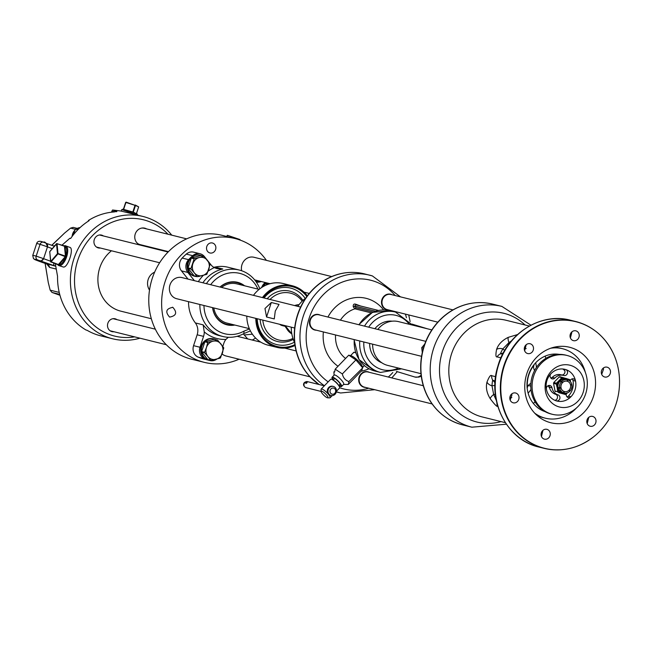 <?xml version="1.0" encoding="UTF-8"?>
<svg xmlns="http://www.w3.org/2000/svg" width="652" height="652" viewBox="0 0 652 652"><rect width="100%" height="100%" fill="white"/><g stroke="black" fill="none" stroke-linecap="round" stroke-linejoin="round"><path stroke-width="0.98" d="M139.96 338.184A63.016 57.017 -76.1 0 1 112.584 338.779A63.016 57.017 -76.1 0 1 108.102 337.451A63.016 57.017 -76.1 0 1 73.105 261.387A63.016 57.017 -76.1 0 1 142.959 216.464A63.016 57.017 -76.1 0 1 147.442 217.801A63.016 57.017 -76.1 0 1 171.753 235.152M112.584 338.779L100.693 335.829A63.016 57.017 -76.1 0 1 96.211 334.5A63.016 57.017 -76.1 0 1 87.042 330.279L86.08 330.042A63.016 57.017 -76.1 0 1 57.539 276.285L55.29 263.595M142.959 216.464L121.231 211.118L121.671 209.7L122.47 209.83L137.548 215.119M61.875 245.25L69.854 238.298L70.628 238.493A63.016 57.017 -76.1 0 1 89.079 220.678L88.37 220.506A63.016 57.017 -76.1 0 1 114.23 211.941L116.594 211.419L112.568 209.993L121.248 211.077M116.904 211.59L116.594 211.419A3.113 2.812 -76.1 0 0 116.374 211.737M62.926 266.888L63.179 266.97C67.718 268.665 74.572 247.809 69.65 247.304L65.779 245.869A10.44 4.434 -70.9 0 0 65.583 245.804A10.44 4.434 -70.9 0 0 64.964 245.755M126.138 202.144L135.469 205.478L126.138 202.144L123.513 209.007L122.861 209.17L133.546 212.568L137.148 213.986L137.613 214.924M135.314 205.046L138.648 206.871L135.469 205.478L133.293 212.096L132.845 211.941L135.021 205.323L125.909 202.454L123.733 209.072L122.829 209.162L133.293 212.096L136.92 214.052M121.68 209.691L123.098 209.276M134.646 336.864A59.902 54.206 -76.1 0 1 110.359 334.818A59.902 54.206 -76.1 0 1 77.816 260.164A59.902 54.206 -76.1 0 1 147.76 221.069A59.902 54.206 -76.1 0 1 167.947 234.207M116.977 319.651A6.61 5.982 103.9 0 0 115.111 318.795A6.61 5.982 103.9 0 0 107.865 323.245A6.61 5.982 103.9 0 0 111.924 331.623A6.61 5.982 103.9 0 0 113.978 331.738M103.399 235.959A6.61 5.982 103.9 0 0 101.541 235.095A6.61 5.982 103.9 0 0 94.295 239.553A6.61 5.982 103.9 0 0 98.354 247.923A6.61 5.982 103.9 0 0 100.4 248.037M146.578 228.901A8.672 7.848 103.9 0 0 141.745 228.07A8.672 7.848 103.9 0 0 135.233 234.011A8.672 7.848 103.9 0 0 137.865 243.685A8.672 7.848 103.9 0 0 142.535 245.209M111.451 250.784A34.23 30.97 103.9 0 0 98.134 283.775A34.23 30.97 103.9 0 0 118.379 310.442A34.23 30.97 103.9 0 0 120.816 311.159L151.329 318.738M239.871 239.985L240.017 239.545L227.882 235.453L227.246 235.348L226.863 236.513L222.218 235.356A63.79 57.718 103.9 0 0 151.508 280.825A63.79 57.718 103.9 0 0 186.937 357.818A63.79 57.718 103.9 0 0 191.476 359.17L204.329 362.357A63.79 57.718 103.9 0 0 239.072 359.219M266.391 260.352A63.79 57.718 103.9 0 0 239.618 239.895A63.79 57.718 103.9 0 0 235.079 238.542A63.79 57.718 103.9 0 0 164.369 284.019A63.79 57.718 103.9 0 0 199.797 361.012A63.79 57.718 103.9 0 0 204.329 362.357M226.863 236.513L235.079 238.542M215.804 246.863A5.143 4.654 103.9 0 0 212.438 243A5.143 4.654 103.9 0 0 206.586 249.105A5.143 4.654 103.9 0 0 209.96 252.976A5.143 4.654 103.9 0 0 215.804 246.863M172.829 307.337C166.081 308.624 165.013 311.876 169.618 317.092C176.358 315.812 177.425 312.561 172.829 307.337L172.462 307.231M294.671 328.021L176.668 298.722A10.888 9.853 -76.1 0 1 169.976 284.916A10.888 9.853 -76.1 0 1 181.916 277.581L300.629 307.059M241.647 270.751A10.888 9.853 -76.1 0 1 241.998 264.598A10.888 9.853 -76.1 0 1 253.938 257.263L331.672 276.57M310.034 376.84L225.885 355.943A10.888 9.853 -76.1 0 1 222.112 353.971M206.391 283.661A34.23 30.97 -76.1 0 1 239.26 270.042L227.955 267.23A34.23 30.97 103.9 0 0 215.03 267.067L222.837 269.007A34.23 30.97 103.9 0 0 202.894 282.789M213.677 267.271A12.445 11.263 103.9 0 0 215.03 267.067M192.715 255.69L186.293 254.093A9.332 8.443 -76.1 0 1 193.685 252.161L200.099 253.758A9.332 8.443 103.9 0 0 192.715 255.69A60.709 54.931 103.9 0 0 188.607 259.651A9.332 8.443 103.9 0 0 187.857 272.463L194.435 280.694M186.293 254.093A60.709 54.931 103.9 0 0 182.185 258.062A9.332 8.443 -76.1 0 0 181.443 270.865L188.02 279.097M188.534 301.672A34.23 30.97 103.9 0 0 195.355 322.927L203.163 324.867A34.23 30.97 103.9 0 0 219.259 335.609L222.764 336.481A34.23 30.97 -76.1 0 1 199.846 304.476M222.797 346.432L223.791 343.408A12.445 11.263 -76.1 0 1 225.902 339.407A37.588 34.01 -76.1 0 1 204.247 331.892A12.445 11.263 -76.1 0 1 203.563 336.383L199.993 347.255A9.332 8.443 103.9 0 0 204.679 358.747L198.257 357.149A9.332 8.443 -76.1 0 1 193.571 345.666L197.148 334.794A12.445 11.263 103.9 0 0 195.355 322.927M198.257 357.149A60.709 54.931 103.9 0 0 203.294 358.902A9.332 8.443 -76.1 0 0 203.563 358.975A9.332 8.443 -76.1 0 0 203.84 359.032M264.973 308.51L271.322 302.512L279.04 304.427L275.274 311.069L274.272 318.918L266.554 317.002L264.973 308.51M266.554 317.002L271.322 302.512M350.531 272.414A60.595 54.825 103.9 0 0 335.307 275.185A60.595 54.825 103.9 0 0 310.059 376.864A60.595 54.825 103.9 0 0 319.121 384.525M316.391 330.214A7.971 7.213 -76.1 0 1 314.81 330.018A7.971 7.213 -76.1 0 1 314.476 329.928A7.971 7.213 -76.1 0 1 309.773 320.36A7.971 7.213 -76.1 0 1 318.649 314.541A7.971 7.213 -76.1 0 1 318.975 314.631A7.971 7.213 -76.1 0 1 320.14 315.112M365.609 387.435A7.971 7.213 -76.1 0 1 364.02 387.239A7.971 7.213 -76.1 0 1 358.844 381.502A7.971 7.213 -76.1 0 1 367.867 371.762A7.971 7.213 -76.1 0 1 369.358 372.333M388.413 309.896A7.971 7.213 -76.1 0 1 386.832 309.7A7.971 7.213 -76.1 0 1 381.681 304.142A7.971 7.213 -76.1 0 1 383.898 296.318A7.971 7.213 -76.1 0 1 390.67 294.223A7.971 7.213 -76.1 0 1 392.162 294.794M353.058 353.058L354.435 352.243L355.699 352.903M360.686 306.032L355.788 304.239C353.873 303.62 353.025 304.484 353.254 306.823L354.957 308.812L371.363 312.887M353.254 306.823A1.54 1.157 164.7 0 0 354.664 306.049L355.959 307.744L373.229 312.031M355.788 304.239L355.658 304.786L378.437 310.442L355.739 304.802L354.664 306.049L375.454 311.216M381.844 362.805A21.598 19.536 -76.1 0 1 369.619 343.433M374.876 328.706A21.598 19.536 -76.1 0 1 392.178 321.192M372.626 344.174A22.551 20.408 103.9 0 0 387.72 365.413L420.98 373.669M431.852 329.896L398.592 321.64A22.551 20.408 103.9 0 0 377.801 329.431M443.531 415.674A62.095 56.186 -76.1 0 1 426.375 393.987A62.095 56.186 -76.1 0 1 423.458 348.038A62.095 56.186 -76.1 0 1 446.123 314.46A62.095 56.186 -76.1 0 1 471.429 303.319M517.509 334.574L508.275 337.345C502.252 340.287 498.364 344.297 496.604 349.39C495.536 354.875 495.74 357.377 497.199 356.905L500.932 357.834M587.216 423.621L588.74 417.378M541.47 436.498L542.953 430.32M510.19 400.1L511.942 394.892L511.681 393.995M495.601 376.677L491.673 375.707C490.679 374.582 489.114 376.717 486.979 382.105C485.658 387.5 486.742 393.026 490.231 398.698C494.542 404.411 497.02 406.962 497.68 406.351L497.81 406.383M495.137 380.931L493.026 380.409C492.684 379.317 492.333 381.11 491.975 385.788L493.678 394.501A6.227 2.372 145.4 0 0 490.231 398.698M495.341 394.305A8.166 1.597 -11.1 0 0 493.678 394.501L496.302 400.385M494.917 385.511A8.166 1.597 -11.1 0 0 491.975 385.788A6.227 4.214 -161 0 1 486.979 382.105M570.41 337.94L571.983 331.778M601.69 374.338L603.565 369.122L603.255 368.111M524.656 350.817L526.205 344.721M511.47 340.857L508.943 342.593L502.814 348.918A6.227 4.393 -166.4 0 0 496.604 349.39M504.729 350.393A8.166 1.874 44.1 0 1 502.814 348.918C500.638 352.862 499.986 354.468 500.866 353.726L502.659 354.175M509.619 343.148A8.166 1.874 44.1 0 1 508.943 342.593A6.227 2.225 -113.3 0 1 508.275 337.345M503.694 367.809A65.208 59.006 -76.1 0 1 556.083 320.564A65.208 59.006 -76.1 0 1 613.573 353.946A65.208 59.006 -76.1 0 1 616.621 402.178A65.208 59.006 -76.1 0 1 592.839 437.419A65.208 59.006 -76.1 0 1 524.151 438.356A65.208 59.006 -76.1 0 1 503.694 367.809M526.482 374.745A38.892 35.192 -76.1 0 1 569.53 347.247A38.892 35.192 -76.1 0 1 593.833 395.242A38.892 35.192 -76.1 0 1 550.785 422.74A38.892 35.192 -76.1 0 1 526.482 374.745M576.066 330.898A5.053 4.572 103.9 0 0 575.863 330.841A5.053 4.572 103.9 0 0 570.231 334.533A5.053 4.572 103.9 0 0 573.214 340.597A5.053 4.572 103.9 0 0 573.426 340.654A5.053 4.572 103.9 0 0 579.049 336.97A5.053 4.572 103.9 0 0 576.066 330.898M610.402 370.817A5.053 4.572 103.9 0 0 607.118 367.182A5.053 4.572 103.9 0 0 601.397 373.36A5.053 4.572 103.9 0 0 604.681 376.995A5.053 4.572 103.9 0 0 610.402 370.817M594.494 424.917A5.053 4.572 103.9 0 0 595.895 419.945A5.053 4.572 103.9 0 0 592.635 416.424A5.053 4.572 103.9 0 0 588.332 417.753A5.053 4.572 103.9 0 0 586.93 422.716A5.053 4.572 103.9 0 0 590.199 426.245A5.053 4.572 103.9 0 0 594.494 424.917M544.249 439.089A5.053 4.572 103.9 0 0 544.453 439.146A5.053 4.572 103.9 0 0 550.084 435.454A5.053 4.572 103.9 0 0 547.101 429.391A5.053 4.572 103.9 0 0 546.898 429.334A5.053 4.572 103.9 0 0 541.266 433.018A5.053 4.572 103.9 0 0 544.249 439.089M509.913 399.171A5.053 4.572 103.9 0 0 513.197 402.806A5.053 4.572 103.9 0 0 518.927 396.628A5.053 4.572 103.9 0 0 515.634 392.993A5.053 4.572 103.9 0 0 509.913 399.171M525.822 345.071A5.053 4.572 103.9 0 0 524.42 350.042A5.053 4.572 103.9 0 0 527.688 353.563A5.053 4.572 103.9 0 0 531.983 352.235A5.053 4.572 103.9 0 0 533.385 347.272A5.053 4.572 103.9 0 0 530.125 343.743A5.053 4.572 103.9 0 0 525.822 345.071M536.694 415.145A35.787 32.38 103.9 0 0 543.361 417.696L545.292 418.176A35.787 32.38 103.9 0 0 576.401 408.03M553.524 347.369A35.787 32.38 -76.1 0 1 560.606 348.233L562.546 348.714A35.787 32.38 -76.1 0 1 585.292 372.235M534.632 413.091A35.787 32.38 103.9 0 0 545.292 418.176M550.736 348.225A35.787 32.38 -76.1 0 1 562.546 348.714M559.31 354.395A29.56 26.748 -76.1 0 0 528.324 375.658A29.56 26.748 103.9 0 0 545.096 411.64M534.249 364.403L533.841 365.43A28.786 26.047 103.9 0 0 527.403 387.329L527.191 388.331M527.403 387.329A6.227 5.632 -76.1 0 1 530.891 383.449M534.599 370.515A6.227 5.632 -76.1 0 1 533.841 365.43M562.757 368.983A17.115 15.485 -76.1 0 1 564.828 370.743M549.603 387.956A6.406 5.803 -76.1 0 1 548.34 385.617M550.932 378.127A6.406 5.803 -76.1 0 1 552.211 377.443M532.154 376.571A30.334 27.441 103.9 0 0 551.103 413.996L552.391 414.313A30.334 27.441 103.9 0 0 585.961 392.871A30.334 27.441 -76.1 0 0 567.012 355.446L565.724 355.12A30.334 27.441 -76.1 0 0 532.154 376.571M563.45 369.056A3.113 2.812 -76.1 0 1 561.665 374.941M550.981 378.176A3.113 2.812 -76.1 0 0 552.252 377.402A10.122 9.152 -76.1 0 1 560.85 374.737L563.426 375.381A10.122 9.152 -76.1 0 1 563.841 375.495A3.113 2.812 -76.1 0 0 565.594 369.521A16.341 14.784 -76.1 0 1 575.545 381.094A16.341 14.784 -76.1 0 1 575.137 389.505A16.341 14.784 -76.1 0 1 570.932 396.766A3.113 2.812 -76.1 0 1 566.295 393.93M572.146 378.893A3.113 2.812 -76.1 0 1 572.969 380.45A16.341 14.784 -76.1 0 1 568.365 396.131A3.113 2.812 -76.1 0 1 567.093 396.913M548.577 385.544A3.113 2.812 -76.1 0 1 549.4 387.101L551.967 387.744A3.113 2.812 -76.1 0 0 549.946 385.503A3.113 2.812 -76.1 0 0 546.425 389.309A16.341 14.784 -76.1 0 0 556.376 400.874A16.341 14.784 103.9 0 0 570.932 396.766L568.365 396.131M554.885 400.32A3.113 2.812 -76.1 0 0 555.561 394.264A10.122 9.152 -76.1 0 1 549.4 387.101M567.012 355.446A30.334 27.441 -76.1 0 0 533.434 376.889A30.334 27.441 103.9 0 0 552.391 414.313M546.058 380.45A21.532 19.487 -76.1 0 1 570.777 365.462A21.532 19.487 -76.1 0 1 583.344 391.795A21.532 19.487 103.9 0 1 558.625 406.775A21.532 19.487 103.9 0 1 546.058 380.45M552.252 377.402L554.828 378.038A3.113 2.812 -76.1 0 1 550.174 376.685A3.113 2.812 -76.1 0 1 551.038 373.629A16.341 14.784 -76.1 0 0 546.832 380.89A16.341 14.784 103.9 0 0 546.425 389.309M554.828 378.038A10.122 9.152 -76.1 0 1 563.426 375.381M570.239 380.613A3.113 2.812 -76.1 0 1 575.545 381.094L572.969 380.45M555.561 394.264L558.128 394.908A3.113 2.812 -76.1 0 1 556.376 400.874M558.128 394.908A10.122 9.152 -76.1 0 1 551.967 387.744M551.038 373.629A16.341 14.784 -76.1 0 1 564.925 369.342A16.341 14.784 -76.1 0 1 565.594 369.521L564.241 369.187M558.788 392.659L565.194 394.444L558.788 392.659M555.553 391.665A8.753 7.914 -76.1 0 1 555.039 391.07L557.745 391.738L557.224 387.94L556.237 384.028L553.532 383.36L555.039 391.07M553.532 383.36A8.753 7.914 -76.1 0 1 553.768 382.553L556.474 383.221L561.902 377.622L559.196 376.954L553.768 382.553M559.196 376.954A8.753 7.914 -76.1 0 1 559.946 376.742L569.587 379.521A8.753 7.914 103.9 0 1 570.092 380.116L570.582 381.852M567.566 392.789L565.944 394.232A8.753 7.914 103.9 0 1 565.194 394.444M569.766 380.98A7.775 7.042 103.9 0 0 566.343 378.527A7.775 7.042 103.9 0 0 559.416 380.483A7.775 7.042 103.9 0 0 557.224 387.94A7.775 7.042 103.9 0 0 561.959 393.449A7.775 7.042 103.9 0 0 566.767 393.034M560.924 381.591L560.451 381.045L561.739 381.363L562.652 382.422A5.346 4.833 -76.1 0 1 567.028 381.192L567.452 379.749A6.846 6.194 103.9 0 0 567.387 379.733L565.806 379.342A6.846 6.194 103.9 0 0 557.99 387.312A6.846 6.194 103.9 0 0 562.505 392.626A6.846 6.194 103.9 0 0 562.652 392.667M562.643 377.41A8.753 7.914 103.9 0 0 561.902 377.622M557.745 391.738A8.753 7.914 103.9 0 0 558.259 392.333M556.474 383.221A8.753 7.914 103.9 0 0 556.237 384.028M560.451 381.045A6.846 6.194 103.9 0 0 560.117 381.396L561.405 381.713A6.846 6.194 103.9 0 0 559.571 387.704A6.846 6.194 -76.1 0 0 559.595 387.858L560.932 387.484A5.346 4.833 -76.1 0 1 561.111 384.973A5.346 4.833 -76.1 0 1 562.317 382.773L561.405 381.713M567.387 379.733A6.846 6.194 103.9 0 0 561.739 381.363M566.164 379.431L567.322 379.717M567.444 379.774L567.884 379.88L567.46 381.314M570.5 384.786L571.788 384.419A6.846 6.194 103.9 0 0 567.884 379.88M570.924 384.664L571.877 384.9L570.598 385.259M569.196 390.026L570.068 391.045A6.846 6.194 -76.1 0 0 571.902 385.055A6.846 6.194 103.9 0 0 571.877 384.9M561.168 384.99A5.346 4.833 -76.1 0 1 567.085 381.208A5.346 4.833 -76.1 0 1 570.427 387.801A5.346 4.833 -76.1 0 1 564.51 391.583A5.346 4.833 -76.1 0 1 561.168 384.99M562.652 382.422L561.845 382.227M564.51 391.583L564.453 391.567A5.346 4.833 -76.1 0 1 564.453 391.567A5.346 4.833 -76.1 0 1 564.445 391.567L564.013 391.453A5.346 4.833 -76.1 0 1 561.03 387.964L560.076 387.72M568.854 390.369L569.734 391.396A6.846 6.194 -76.1 0 1 564.086 393.026A6.846 6.194 -76.1 0 1 564.021 393.009L562.733 392.683A6.846 6.194 103.9 0 1 562.309 392.553L563.589 392.879A6.846 6.194 -76.1 0 1 559.693 388.339L558.405 388.022L559.261 387.777M559.595 387.858L558.308 387.541A6.846 6.194 103.9 0 0 558.405 388.022M569.261 390.85L570.068 391.045M564.445 391.567L564.021 393.009M564.013 391.436L563.589 392.879M561.03 387.964L559.693 388.339M424.762 344.052L421.73 347.695L423.433 348.119M421.73 347.695L422.292 352.561M315.47 329.977A7.775 7.042 -76.1 0 1 315.144 329.904A7.775 7.042 -76.1 0 1 314.826 329.814A7.775 7.042 -76.1 0 1 310.238 320.482A7.775 7.042 -76.1 0 1 318.893 314.802A7.775 7.042 -76.1 0 1 319.219 314.892M364.688 387.198A7.775 7.042 -76.1 0 1 364.362 387.125A7.775 7.042 -76.1 0 1 364.044 387.035A7.775 7.042 -76.1 0 1 359.448 377.704A7.775 7.042 -76.1 0 1 368.111 372.023A7.775 7.042 -76.1 0 1 368.429 372.113M387.492 309.651A7.775 7.042 -76.1 0 1 387.166 309.586A7.775 7.042 -76.1 0 1 386.848 309.496A7.775 7.042 -76.1 0 1 382.259 300.156A7.775 7.042 -76.1 0 1 390.915 294.484A7.775 7.042 -76.1 0 1 391.233 294.574M362.504 367.157A8.403 1.932 -135.9 0 0 358.119 360.825A8.403 1.932 -135.9 0 0 351.208 355.821A8.403 1.932 -135.9 0 0 350.743 355.756M351.306 355.935A8.24 1.899 44.1 0 1 351.461 355.976A8.24 1.899 44.1 0 1 357.638 360.409A8.24 1.899 44.1 0 1 362.259 366.44L362.74 367.858L348.893 381.567C345.397 380.385 343.205 377.842 342.333 373.938L335.193 369.171L334.615 372.023M351.461 355.976L348.763 355.161L335.193 369.171M338.763 385.462A6.618 1.524 -135.9 0 0 340.866 386.563A6.618 1.524 -135.9 0 0 341.591 386.489L343.694 384.313A6.618 1.524 -135.9 0 0 340.874 379.497A6.618 1.524 -135.9 0 0 334.908 375.014A6.618 1.524 -135.9 0 0 334.183 375.096L332.08 377.272A6.618 1.524 -135.9 0 0 333.188 380.059M348.763 355.161L355.902 359.937L362.463 367.565L361.893 370.417L348.315 384.427L343.571 384.444M348.315 384.427L348.893 381.567M355.902 359.937L342.333 373.938M341.591 386.489A6.618 1.524 -135.9 0 0 338.763 381.664A6.618 1.524 -135.9 0 0 332.805 377.19A6.618 1.524 -135.9 0 0 332.08 377.272M338.967 385.25A5.623 1.296 -135.9 0 0 340.874 385.797A5.623 1.296 -135.9 0 0 337.377 380.613A5.623 1.296 -135.9 0 0 332.797 377.964A5.623 1.296 -135.9 0 0 333.392 379.847M336.424 391.241L339.619 387.948A6.227 1.434 -135.9 0 0 337.72 384.256A6.227 1.434 -135.9 0 0 330.678 379.285L321.183 389.081A6.227 1.434 -135.9 0 0 321.077 389.448L321.167 391.51A4.678 1.076 -135.9 0 0 322.675 394.012A4.678 1.076 -135.9 0 0 327.703 397.842A4.678 1.076 -135.9 0 0 326.546 394.973A4.678 1.076 -135.9 0 0 322.968 391.77A4.678 1.076 -135.9 0 0 321.167 391.51M327.703 397.842L329.765 397.867A6.227 1.434 -135.9 0 0 330.124 397.744A6.227 1.434 -135.9 0 0 328.225 394.052A6.227 1.434 -135.9 0 0 321.183 389.081M297.817 306.367A34.23 30.97 -76.1 0 1 305.772 298.078M291.273 327.182A34.23 30.97 103.9 0 0 294.663 342.813M286.041 327.793A13.937 12.616 -76.1 0 1 284.916 325.601M285.242 326.342L282.446 325.65A9.332 8.443 -76.1 0 1 279.61 324.28M302.178 301.151A24.148 21.85 103.9 0 0 292.235 293.669A24.148 21.85 103.9 0 0 270.034 299.464M262.813 320.116A24.148 21.85 103.9 0 0 277.157 339.513A24.148 21.85 103.9 0 0 292.927 338.412M302.935 300.433A25.933 23.472 -76.1 0 0 291.77 291.713A25.933 23.472 103.9 0 0 267.165 298.755M260.124 319.447A25.933 23.472 103.9 0 0 275.576 340.963A25.933 23.472 -76.1 0 0 293.253 339.407M264.027 297.972A29.079 26.308 103.9 0 1 292.748 288.73A29.079 26.308 -76.1 0 1 305.242 298.477M294.386 342.21A29.079 26.308 -76.1 0 1 274.598 343.946A29.079 26.308 103.9 0 1 257.214 318.722M256.586 318.567A30.864 27.93 103.9 0 0 275.062 345.894A30.864 27.93 103.9 0 0 294.9 344.647M306.839 296.562A30.864 27.93 103.9 0 0 294.329 287.287A30.864 27.93 103.9 0 0 263.302 297.793M262.454 297.581A31.736 28.721 -76.1 0 1 292.34 285.788A31.736 28.721 -76.1 0 1 294.598 286.456A31.736 28.721 -76.1 0 1 307.353 295.861M295.022 345.511A31.736 28.721 -76.1 0 1 277.043 347.394A31.736 28.721 -76.1 0 1 274.785 346.725A31.736 28.721 -76.1 0 1 255.796 318.372M277.043 347.394L268.045 345.161A31.736 28.721 -76.1 0 1 265.788 344.484A31.736 28.721 -76.1 0 1 246.79 316.138M253.457 295.348A31.736 28.721 -76.1 0 1 283.343 283.555L292.34 285.788M249.341 328.649L227.067 323.123A20.228 18.297 -76.1 0 1 225.633 322.691A20.228 18.297 -76.1 0 1 213.815 307.948M221.558 287.426A20.228 18.297 -76.1 0 1 236.823 283.864L259.088 289.39M212.642 307.654A21.443 19.397 103.9 0 0 233.318 324.672M220.189 287.084A21.443 19.397 -76.1 0 1 243.074 285.413M234.182 324.892A21.907 19.821 -76.1 0 1 226.7 324.761M237.263 282.243A21.907 19.821 -76.1 0 1 243.938 285.633M234.81 325.046A21.907 19.821 -76.1 0 1 227.018 324.843A21.907 19.821 -76.1 0 1 217.002 318.339A21.907 19.821 -76.1 0 1 212.544 307.63M220.026 287.043A21.907 19.821 -76.1 0 1 237.572 282.316A21.907 19.821 -76.1 0 1 244.557 285.788M257.931 289.105A31.117 28.158 103.9 0 0 210.661 284.72M203.962 305.503A31.117 28.158 103.9 0 0 244.011 331.135L249.471 328.95M250.401 330.906L243.897 333.571L244.011 331.135M239.26 270.042A34.23 30.97 -76.1 0 1 259.822 288.812M243.897 333.571A34.23 30.97 -76.1 0 1 222.764 336.481M208.167 271.167A37.588 34.01 -76.1 0 1 214.263 267.622A12.445 11.263 -76.1 0 1 211.061 264.908L204.369 256.529A9.332 8.443 103.9 0 0 200.099 253.758M214.263 267.622L217.002 268.665L222.837 269.007M228.339 337.28L225.902 339.407M204.679 358.747A60.709 54.931 103.9 0 0 209.708 360.491A9.332 8.443 103.9 0 0 209.985 360.564A9.332 8.443 103.9 0 0 216.774 359.113M204.247 331.892L203.163 324.867M208.281 359.953A10.888 9.853 -76.1 0 1 207.955 359.88A10.888 9.853 -76.1 0 1 201.264 346.082A10.888 9.853 -76.1 0 1 213.204 338.747A10.888 9.853 -76.1 0 1 213.53 338.828M210.726 360.303A10.888 9.853 -76.1 0 1 208.599 360.043A10.888 9.853 -76.1 0 1 201.908 346.236A10.888 9.853 -76.1 0 1 213.848 338.901A10.888 9.853 -76.1 0 1 215.853 339.668M213.636 359.847A10.888 9.853 -76.1 0 1 211.484 360.279M205.152 341.534L214.369 339.293L217.263 340.01L212.968 341.208A9.332 8.443 103.9 0 0 206.456 347.5L207.743 342.544L204.85 341.827A10.652 9.641 103.9 0 1 205.152 341.534L208.053 342.251A10.652 9.641 103.9 0 0 207.743 342.544M217.263 340.01A10.652 9.641 103.9 0 1 217.638 340.148L223.644 347.663A10.652 9.641 103.9 0 1 223.717 348.087L220.506 357.842A10.652 9.641 103.9 0 1 220.197 358.135L210.987 360.369L208.094 359.651A10.652 9.641 103.9 0 1 207.719 359.521L201.712 352.007A10.652 9.641 103.9 0 1 201.639 351.575L204.85 341.827M207.719 359.521L210.612 360.238A10.652 9.641 103.9 0 0 210.987 360.369M201.712 352.007L204.606 352.724L207.923 356.562A9.332 8.443 103.9 0 0 215.91 359.333A9.332 8.443 103.9 0 0 222.422 353.042A9.332 8.443 103.9 0 0 220.955 343.979A9.332 8.443 103.9 0 0 212.968 341.208L208.053 342.251M210.612 360.238L207.923 356.562A9.332 8.443 103.9 0 1 206.456 347.5L204.541 352.3A10.652 9.641 103.9 0 0 204.606 352.724M201.639 351.575L204.541 352.3M252.373 334.183L244.5 334.941M252.194 340.034A7.196 2.518 -38.6 0 0 255.551 338.005M194.712 276.261A10.888 9.853 -76.1 0 1 194.386 276.187A10.888 9.853 -76.1 0 1 187.695 262.381A10.888 9.853 -76.1 0 1 199.634 255.046A10.888 9.853 -76.1 0 1 199.952 255.128M197.157 276.611A10.888 9.853 -76.1 0 1 195.029 276.342A10.888 9.853 -76.1 0 1 188.338 262.544A10.888 9.853 -76.1 0 1 200.278 255.201A10.888 9.853 -76.1 0 1 202.283 255.967M200.18 276.106A10.888 9.853 -76.1 0 1 197.8 276.587M191.272 258.127L188.061 267.882A10.652 9.641 103.9 0 0 188.135 268.306L191.003 269.015A10.652 9.641 103.9 0 1 190.93 268.591L194.141 258.836L191.272 258.127A10.652 9.641 103.9 0 1 191.574 257.833L200.792 255.592L203.66 256.309L199.365 257.507A9.332 8.443 103.9 0 0 192.853 263.791A9.332 8.443 103.9 0 0 194.32 272.854L191.003 269.015M203.66 256.309A10.652 9.641 103.9 0 1 204.035 256.44L210.042 263.954A10.652 9.641 103.9 0 1 210.107 264.386L206.904 274.133A10.652 9.641 103.9 0 1 206.594 274.427L197.385 276.668L194.516 275.951A10.652 9.641 103.9 0 1 194.141 275.82L188.135 268.306M188.061 267.882L190.93 268.591M191.574 257.833L194.443 258.542A10.652 9.641 103.9 0 0 194.141 258.836M194.443 258.542L199.365 257.507A9.332 8.443 103.9 0 1 207.352 260.278A9.332 8.443 103.9 0 1 208.819 269.333A9.332 8.443 103.9 0 1 202.307 275.625A9.332 8.443 103.9 0 1 194.32 272.854L197.01 276.538A10.652 9.641 103.9 0 0 197.385 276.668M194.141 275.82L197.01 276.538M261.403 281.558L260.018 281.892A12.445 11.263 -76.1 0 1 256.326 282.12M261.615 287.532A10.888 9.853 -76.1 0 1 265.242 282.512M262.577 286.921A10.888 9.853 -76.1 0 1 265.886 282.675M264.305 285.951L265.038 283.726A10.652 9.641 103.9 0 1 265.348 283.433L267.157 282.992M265.038 283.726L267.817 284.419M265.348 283.433L268.216 284.142A10.652 9.641 103.9 0 0 267.988 284.353M268.216 284.142L269.243 283.946M186.668 238.86L144.043 228.273A8.403 7.604 103.9 0 0 141.435 228.135M137.621 243.481A8.403 7.604 103.9 0 0 139.398 244.402A8.403 7.604 103.9 0 0 139.993 244.582L168.46 251.648M149.504 290.058A11.663 10.554 -76.1 0 1 154.63 272.161M111.541 212.193L111.883 211.158L113.529 211.794A3.113 2.812 103.9 0 1 114.067 210.792M88.615 220.971L88.37 220.506M59.96 295.274L51.997 292.438L50.18 290.164L48.272 282.528L45.175 263.424M47.49 264.296L46.74 263.97L49.576 267.418L55.811 268.966M45.118 263.408L48.272 282.528M57.873 294.549L59.128 294.981M51.834 245.364L64.507 233.131L51.712 245.323M64.507 233.131L70.571 228.127L73.171 227.385L77.197 228.387M55.004 245.47L53.692 245.991M55.396 266.114L37.669 259.961A18.672 0.652 -161.8 0 0 44.752 263.278A3.113 1.32 109.1 0 1 44.703 263.261L55.396 266.13M79.748 227.882L75.42 229.096L73.073 235.168M77.873 229.708L75.42 229.096M64.792 245.771A10.44 4.434 -70.9 0 0 64.018 245.991M57.629 264.41A10.44 4.434 -70.9 0 0 58.419 265.34M58.468 265.364A10.44 4.434 -70.9 0 0 58.933 265.6A10.44 4.434 -70.9 0 0 59.063 265.633A10.44 4.434 -70.9 0 0 66.561 257.027A10.44 4.434 -70.9 0 0 65.779 245.869M58.982 264.769L65.453 257.214A9.707 4.116 -70.9 0 1 58.982 264.769L58.427 265.413L58.468 264.573L50.669 261.599L57.474 253.652L56.52 243.783L56.968 243.538L49.715 251.729L50.864 262.063L57.816 254.044L57.979 253.538L57.474 253.652L65.273 256.627L65.999 256.57L65.925 255.771A9.707 4.116 -70.9 0 0 65.021 246.391L64.947 245.592L64.483 246.122M65.453 257.214L65.999 256.57L65.436 256.13L64.491 246.26L64.947 245.592M58.362 264.679L58.427 265.413M49.748 252.006L49.878 251.542M306.049 383.474L307.092 382.398L305.902 383.278M321.167 391.445L306.041 387.687A3.113 2.812 -76.1 0 1 305.853 381.803A3.113 2.812 -76.1 0 1 307.54 381.648L324.346 385.821M304.623 386.766L304.093 386.114A2.494 2.258 -76.1 0 1 305.087 382.137L305.853 381.803M333.001 386.383A4.67 4.222 103.9 0 0 332.675 386.286A4.67 4.222 103.9 0 0 327.932 388.568A4.67 4.222 103.9 0 0 328.388 394.077A4.67 4.222 103.9 0 0 330.425 395.348A4.67 4.222 103.9 0 0 330.751 395.414M335.364 387.72A4.67 4.222 103.9 0 0 333.327 386.449A4.67 4.222 103.9 0 0 328.584 388.731A4.67 4.222 103.9 0 0 329.04 394.24A4.67 4.222 103.9 0 0 331.077 395.511A4.67 4.222 103.9 0 0 335.813 393.229A4.67 4.222 103.9 0 0 335.364 387.72M334.957 388.959A3.121 2.828 103.9 0 0 330.719 393.319A3.121 2.828 103.9 0 0 334.957 388.959M138.648 206.871L136.472 213.489L136.863 214.027M123.497 209.007L125.673 202.389M335.307 275.185C344.981 271.949 354.664 271.501 364.346 273.848A60.677 54.898 103.9 0 0 299.423 310.352A60.677 54.898 103.9 0 0 319.178 384.541M336.359 391.738A60.677 54.898 103.9 0 0 338.095 392.3A60.677 54.898 103.9 0 0 340.588 392.993L374.721 389.692M372.333 275.902A60.677 54.898 103.9 0 0 369.839 275.217A60.677 54.898 103.9 0 0 304.973 311.566A60.677 54.898 103.9 0 0 324.427 385.739M395.153 295.535A56.007 50.677 103.9 0 0 372.944 280.857A56.007 50.677 103.9 0 0 311.428 312.243A56.007 50.677 103.9 0 0 328.176 381.868M339.708 387.769A56.007 50.677 103.9 0 0 341.338 388.299A56.007 50.677 103.9 0 0 368.69 388.201M388.307 377.043A56.007 50.677 103.9 0 0 392.822 372.528M406.424 317.736A56.007 50.677 103.9 0 0 405.405 314.109M327.948 317.051A37.335 33.782 -76.1 0 1 367.671 298.763A37.335 33.782 -76.1 0 1 383.588 309.912M368.975 368.755A37.335 33.782 -76.1 0 1 361.11 371.224M338.029 366.245A37.335 33.782 -76.1 0 1 323.376 331.95M345.56 358.47A28.003 25.338 -76.1 0 1 335.552 334.973M340.425 320.148A28.003 25.338 -76.1 0 1 354.957 308.812A1.54 1.394 103.9 0 0 355.959 307.744M354.003 339.553L359.032 359.627L375.014 371.078A31.117 28.158 -76.1 0 1 354.289 339.619M359.032 324.769A31.117 28.158 -76.1 0 1 390.01 310.686L395.495 312.047A31.117 28.158 -76.1 0 0 364.525 326.13M396.465 371.42L414.916 377.035A24.89 10.587 -73.1 0 0 421.151 375.234M375.014 371.078L380.499 372.439A31.117 28.158 -76.1 0 1 359.774 340.988M398.429 368.07A28.003 25.338 -76.1 0 1 363.84 341.998M368.714 327.174A28.003 25.338 -76.1 0 1 409.301 324.297M530.956 325.169L501.869 306.399A62.233 56.308 -76.1 0 0 432.985 350.393A62.233 56.308 103.9 0 0 471.869 427.19L462.545 424.876A62.233 56.308 103.9 0 1 423.661 348.078A62.233 56.308 -76.1 0 1 492.545 304.085C475.968 300.336 460.499 303.791 446.123 314.46M501.038 421.608A56.007 50.677 103.9 0 1 442.007 352.936A56.007 50.677 -76.1 0 1 525.039 324.973M529.334 326.041L506.139 320.287A49.788 45.045 -76.1 0 0 451.037 355.479A49.788 45.045 103.9 0 0 482.146 416.921L505.341 422.675M496.897 403.017A6.227 5.632 103.9 0 0 497.68 406.351M511.82 397.541L509.921 397.068M495.015 382.805L493.026 380.409A6.227 5.632 -76.1 0 1 491.673 375.707M503.271 353.001L500.866 353.726A6.227 5.632 103.9 0 0 497.199 356.905M526.197 348.6L524.347 348.144M498.12 366.416A65.347 59.12 -76.1 0 1 570.443 320.222C540.679 312.015 506.62 333.824 497.826 366.359C486.816 400.556 506.767 440.059 538.943 447.052A65.347 59.12 103.9 0 1 498.12 366.416M595.553 331.159A65.347 59.12 -76.1 0 0 575.586 321.493A65.347 59.12 -76.1 0 0 503.262 367.695A65.347 59.12 103.9 0 0 544.086 448.332A65.347 59.12 103.9 0 0 566.262 449.13M545.08 356.155A38.892 35.192 -76.1 0 1 545.895 358.339M533.344 403.433A38.892 35.192 103.9 0 0 535.08 401.885M528.12 393.156A31.117 28.158 103.9 0 0 530.981 389.44M535.659 362.797A31.117 28.158 -76.1 0 1 536.449 367.41M338.38 385.071A3.879 0.896 -135.9 0 0 337.271 383.474A3.879 0.896 -135.9 0 0 333.596 380.426M291.811 333.84A15.493 14.018 -76.1 0 1 285.405 325.723M294.639 305.576A15.493 14.018 -76.1 0 1 299.056 304.68M187.857 272.463L181.443 270.865M188.607 259.651L182.185 258.062M209.708 360.491L203.294 358.902M199.993 347.255L193.571 345.666M197.148 334.794L203.563 336.383M198.338 281.656A37.588 34.01 -76.1 0 1 203.302 275.372M255.315 280.727L260.018 281.892M114.133 211.949L113.464 211.998M59.234 292.414L50.18 290.164M59.715 294.354L51.997 292.438M75.322 229.308L70.571 228.127M54.646 265.886A3.113 1.777 -73.2 0 1 53.766 263.066M49.576 267.418A4.67 4.222 103.9 0 0 46.846 264.003L44.752 263.278M39.666 260.637A3.113 3.105 73.6 0 0 43.586 258.657L36.178 256.13A21.785 0.758 -161.8 0 0 32.747 255.437L36.626 243.62A21.785 0.758 18.2 0 1 40.065 244.313L47.482 246.839L43.594 258.657L47.474 246.839A3.113 3.105 -106.4 0 0 45.493 242.911L43.497 242.234A3.113 2.616 105.1 0 0 43.342 242.185A3.113 2.616 105.1 0 0 40.065 244.313L36.178 256.13A3.113 2.616 -74.9 0 0 37.669 259.961M46.431 243.408L54.361 246.22L46.398 243.383M47.466 246.872L52.258 248.673M50.563 261.224L43.57 258.665M32.747 255.437L33.488 258.624C36.153 260.05 30.652 258.208 44.703 263.261A3.113 1.32 109.1 0 1 44.654 263.245M43.586 258.657L41.516 260.67M80.09 227.564A9.21 8.337 103.9 0 0 76.74 228.697M74.972 230.083A9.21 8.337 103.9 0 0 74.736 230.327A9.21 8.337 103.9 0 0 72.144 236.383M65.925 255.771L65.021 246.391M64.287 246.187L57.034 243.669L57.979 253.538L65.436 256.13L65.273 256.627L58.313 264.647L50.995 262.006M307.035 382.333L306.831 382.952M135.249 205.013L138.664 206.888L136.488 213.497M155.331 329.178L113.065 318.681M166.317 344.729L110.066 330.768M319.081 384.517L310.059 376.864M336.318 391.925L340.588 392.993M364.346 273.848L372.373 275.918L400.475 296.856M391.762 377.899L397.272 371.664M410.124 321.615L408.714 314.932M358.763 324.704L372.463 312.365L390.01 310.686M421.273 376.188L418.886 377.117L414.916 377.035M411.844 324.06L427.353 328.779M401.591 368.853L380.499 372.439M412.463 325.079L395.495 312.047M462.545 424.876C446.147 420.434 434.085 410.141 426.375 393.987M501.869 306.399L492.545 304.085M471.869 427.19L506.368 424.207M592.839 437.419C577.745 448.633 561.494 452.268 544.086 448.332L538.943 447.052M613.573 353.946C605.472 336.978 592.807 326.163 575.586 321.493L570.443 320.222M530.793 386.114L528.34 385.503M562.505 392.626L564.086 393.026M421.567 356.326L315.144 329.904M425.805 341.355L318.893 314.802M317.736 314.623L316.668 314.362M314.036 329.513L312.968 329.252M432.137 403.955L364.362 387.125M423.295 385.731L368.111 372.023M366.946 371.844L365.878 371.583M363.254 386.734L362.186 386.473M437.818 322.161L387.166 309.586M452.977 309.896L390.915 294.484M389.757 294.305L388.69 294.044M386.057 309.195L384.99 308.934M353.889 352.202L350.515 355.69M364.321 365.585L362.577 367.378M334.06 375.226L333.905 371.803M334.696 378.502L333.139 380.116M340.271 383.906L338.714 385.519M332.186 395.617L330.124 397.744M291.819 333.865L285.16 325.666M294.476 305.535L299.064 304.655M209.985 360.564L203.563 358.975M213.848 338.901L213.204 338.747M208.599 360.043L207.955 359.88M243.31 333.881L247.67 338.91M200.278 255.201L199.634 255.046M195.029 276.342L194.386 276.187M309.26 293.441L304.003 292.137M270.067 283.71L254.647 279.879M296.122 350.939L284.769 348.119M260.873 342.186L237.132 336.293M159.634 262.748L96.496 247.067M168.094 252.022L99.495 234.989M111.883 211.158L112.568 209.993M36.626 243.62C37.4 241.118 39.633 240.637 43.342 242.185C44.923 241.403 46.3 242.96 47.482 246.839M59.968 295.274L58.484 294.761M72.022 236.537L75.061 229.887M76.537 228.754L80.106 227.548M63.048 266.937L58.933 265.6M64.703 245.959L56.561 243.652L49.756 251.599L50.611 261.745L58.452 264.948M307.149 382.422L307.1 382.365A0.774 0.774 0 0 0 305.853 382.463A0.774 0.774 0 0 0 305.927 383.376L305.975 383.433M332.675 386.286L333.327 386.449M330.425 395.348L331.077 395.511"/></g></svg>
